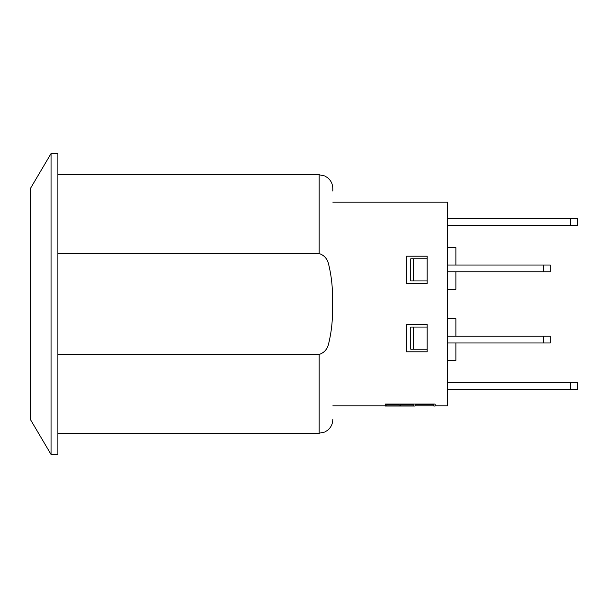 <?xml version="1.0" encoding="UTF-8"?>
<svg xmlns="http://www.w3.org/2000/svg" width="608" height="608" viewBox="0 0 608 608"><rect width="100%" height="100%" fill="white"/><g stroke="black" fill="none" stroke-linecap="round" stroke-linejoin="round"><path stroke-width="0.91" d="M447.67 265.02L543.408 265.02L543.408 271.86L550.248 271.86L550.248 265.02L543.408 265.02M447.67 271.86L543.408 271.86M435.146 405.893L447.67 405.893L447.67 202.107L332.789 202.107M447.67 336.14L543.408 336.14L543.408 342.98L550.248 342.98L550.248 336.14L543.408 336.14M447.67 342.98L543.408 342.98M570.76 225.363L577.6 225.363L577.6 218.523L570.76 218.523L570.76 225.363L447.67 225.363M447.67 218.523L570.76 218.523M447.67 382.637L570.76 382.637L570.76 389.477L577.6 389.477L577.6 382.637L570.76 382.637M447.67 389.477L570.76 389.477M427.158 324.512L427.158 351.865L406.646 351.865L406.646 324.512L427.158 324.512M427.158 256.135L427.158 283.488L406.646 283.488L406.646 256.135L427.158 256.135M57.889 253.544L319.116 253.544C324.345 255.231 327.568 259.016 328.776 264.906C331.816 277.658 333.009 290.685 332.356 304C333.009 317.315 331.816 330.342 328.776 343.094C327.568 348.984 324.345 352.769 319.116 354.456L57.889 354.456M332.789 191.049L332.789 188.434C332.682 183.928 330.858 180.287 327.324 177.498L324.74 175.97L319.116 174.754L319.116 253.544M51.049 304L51.049 454.442L30.537 419.725L30.537 188.275L51.049 153.558L51.049 304M51.049 454.442L57.889 454.442L57.889 153.558L51.049 153.558M447.67 247.585L455.878 247.585L455.878 265.02M427.158 280.949L410.742 280.949L410.742 258.78L427.158 258.78L413.478 258.78L413.478 280.949L410.742 280.949M447.67 360.415L455.878 360.415L455.878 342.98M410.742 327.051L410.742 349.22L427.158 349.22L413.478 349.22L413.478 327.051L410.742 327.051L427.158 327.051M455.878 271.86L455.878 289.294L447.67 289.294M435.146 406.03L435.146 404.077L385.366 404.077L385.366 406.03L415.135 406.03L415.135 404.343L433.778 404.343L433.778 406.03L435.146 406.03M400.558 404.343L413.767 404.343L413.767 406.03L400.558 406.03L400.558 404.343M386.734 406.03L386.734 404.343L399.19 404.343L399.19 406.03L386.734 406.03M435.146 404.077L385.366 404.077M400.558 405.893L413.767 405.893M386.734 405.893L399.19 405.893M455.878 336.14L455.878 318.706L447.67 318.706M30.537 345.032L30.537 262.968M319.116 354.456L319.116 433.246L324.74 432.03L327.324 430.502C330.858 427.713 332.682 424.072 332.789 419.566M57.889 433.246L319.116 433.246M57.889 174.754L319.116 174.754M332.789 405.893L385.366 405.893M415.135 405.893L433.778 405.893"/></g></svg>
